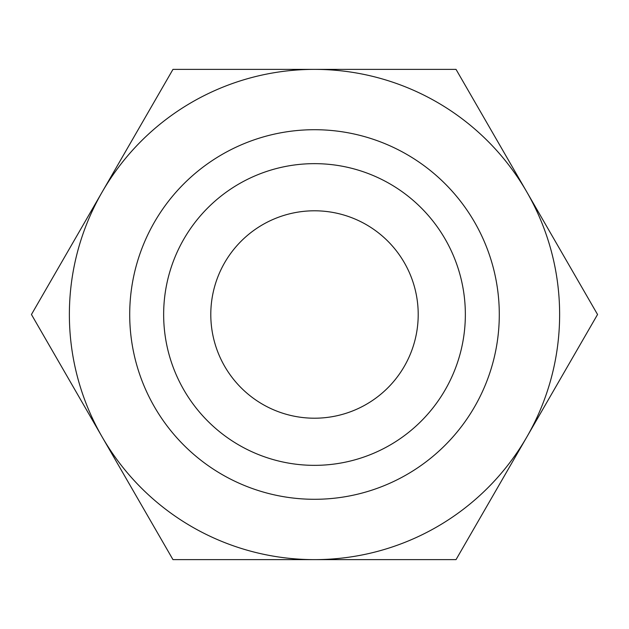 <?xml version="1.0" encoding="UTF-8"?>
<svg xmlns="http://www.w3.org/2000/svg" width="629" height="629" viewBox="0 0 629 629"><rect width="100%" height="100%" fill="white"/><g stroke="black" fill="none" stroke-linecap="round" stroke-linejoin="round"><path stroke-width="0.94" d="M314.5 210.794A103.706 103.706 0 0 0 210.794 314.5A103.706 103.706 0 0 0 314.5 418.206A103.706 103.706 0 0 0 418.206 314.5A103.706 103.706 0 0 0 314.5 210.794M465.35 314.5A150.85 150.85 0 0 0 314.5 163.65A150.85 150.85 0 0 0 163.65 314.5A150.85 150.85 0 0 0 314.5 465.35A150.85 150.85 0 0 0 465.35 314.5M499.292 314.5A184.792 184.792 0 0 0 314.5 129.708A184.792 184.792 0 0 0 129.708 314.5A184.792 184.792 0 0 0 314.5 499.292A184.792 184.792 0 0 0 499.292 314.5M526.788 437.061L456.025 559.629L314.5 559.629A245.129 245.129 0 0 0 526.788 191.939A245.129 245.129 0 0 0 102.213 191.939A245.129 245.129 0 0 0 314.5 559.629L172.975 559.629L31.45 314.5L172.975 69.371L456.025 69.371L597.55 314.5L456.025 559.629M102.213 191.939L172.975 69.371M314.5 69.371L456.025 69.371"/></g></svg>
